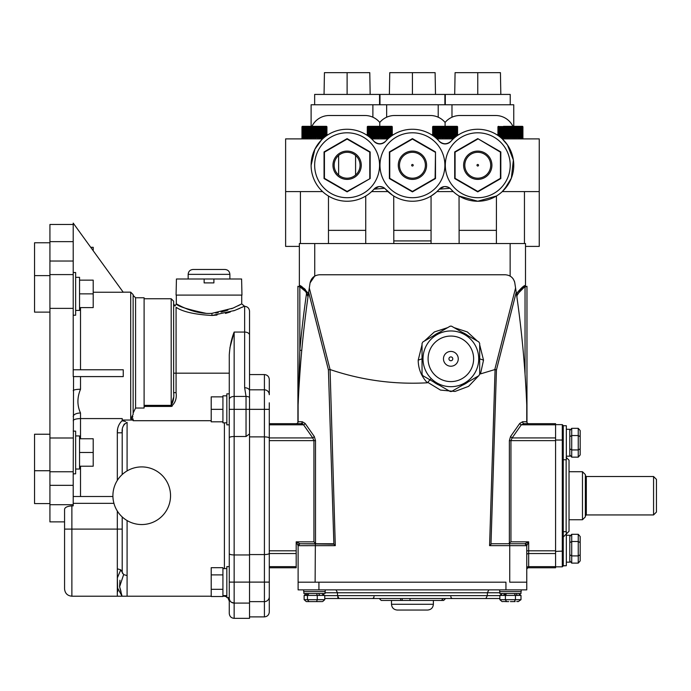 <?xml version="1.0" encoding="UTF-8"?>
<svg xmlns="http://www.w3.org/2000/svg" width="691" height="691" viewBox="0 0 691 691"><rect width="100%" height="100%" fill="white"/><g stroke="black" fill="none" stroke-linecap="round" stroke-linejoin="round"><path stroke-width="1.04" d="M450.86 596.601A1.918 1.918 0 0 0 452.786 598.518M374.004 596.601A1.918 1.918 0 0 1 372.086 598.518L324.761 598.518L339.005 598.518L337.502 595.633L337.502 592.757L325.012 592.757M338.996 598.518L338.383 598.259M337.899 597.585L337.692 597.041M324.761 595.633L487.371 595.633L485.859 598.518L339.005 598.518M499.861 598.518L445.574 598.518L443.657 600.444L441.437 600.444L443.328 598.518M488.874 589.872L487.371 592.757L337.502 592.757L335.99 589.872M499.861 595.633L487.371 595.633L487.371 592.757L499.861 592.757M491.897 543.757L490.99 544.197L496.449 369.875L495.076 369.504L489.582 545.657L509.742 545.657L509.517 543.757L491.897 543.757L524.832 543.757L526.758 545.683L524.832 543.757L508.593 543.757L510.943 541.839L528.675 541.839L524.832 543.757A1.918 1.918 0 0 1 526.758 545.683L528.675 541.839L528.675 553.534A1.918 1.356 180 0 0 526.758 554.89L526.758 582.185L526.758 545.683L509.742 545.657L509.742 582.185L526.758 582.185L526.758 589.872L298.115 589.872L298.115 545.683A1.918 1.918 0 0 1 300.032 543.757L298.115 545.683L335.29 545.657L330.073 369.547C361.557 380.214 393.974 384.637 427.332 382.797L430.528 379.247M505.942 589.872L505.942 582.185L298.115 582.185L298.115 561.628M427.228 610.049L397.256 610.049L427.228 610.049M400.866 600.444L400.435 598.518L379.29 598.518L381.216 600.444L402.179 600.444L402.179 598.518M433.378 600.444L433.378 604.279L391.495 604.279L391.495 600.444L411.542 600.444M409.806 598.518L410.238 600.444L441.437 600.444M437.852 600.444L443.657 600.444M445.47 598.518L443.579 600.444M566.145 457.295L569.03 460.18L569.03 531.267L563.26 537.037M555.581 424.637L562.301 424.637L563.26 425.596L563.26 565.851L566.335 565.713L566.335 531.707L563.26 531.707M563.26 459.74L566.335 459.74L566.335 425.734L563.26 425.734L563.26 440.374L562.301 440.037L562.301 424.637M555.581 566.819L562.301 566.819L563.26 565.851M555.581 551.409L563.26 551.081L563.26 565.713L566.335 565.713M555.581 440.037L562.301 440.037L562.301 566.819M450.86 330.963A27.856 27.856 0 0 0 423.004 358.828A27.856 27.856 0 0 0 450.86 386.684A27.856 27.856 0 0 0 478.725 358.828A27.856 27.856 0 0 0 450.86 330.963M451.543 391.486A32.667 32.667 0 0 1 450.86 391.486A32.667 32.667 0 0 1 450.187 391.486L422.918 375.74A32.667 32.667 0 0 1 422.037 374.194L422.037 343.453A32.667 32.667 0 0 1 422.918 341.907L450.187 326.169A32.667 32.667 0 0 1 451.543 326.169L478.803 341.907A32.667 32.667 0 0 1 479.684 343.453L479.684 374.194A32.667 32.667 0 0 1 478.803 375.74L451.543 391.486L478.803 375.74M450.86 381.596A22.768 22.768 0 0 1 428.092 358.828A22.768 22.768 0 0 1 450.86 336.059A22.768 22.768 0 0 1 473.629 358.828A22.768 22.768 0 0 1 450.86 381.596A22.768 22.768 0 0 1 428.092 358.828A22.768 22.768 0 0 1 450.86 336.059A22.768 22.768 0 0 0 428.092 358.828A22.768 22.768 0 0 0 450.86 381.596M450.86 360.745A1.918 1.918 0 0 0 452.786 358.828A1.918 1.918 0 0 0 450.86 356.901A1.918 1.918 0 0 0 448.943 358.828A1.918 1.918 0 0 0 450.86 360.745M479.684 374.194L479.684 343.453M478.803 341.907L451.543 326.169M569.799 535.257L566.335 535.257L569.799 535.257L569.799 562.163L566.335 562.163L569.799 562.163M569.799 542.616L571.716 541.511L578.246 541.511L580.172 542.616L580.172 554.804L578.246 555.909L578.246 534.298L571.716 534.298L569.799 536.518M569.799 554.804L571.716 555.909L571.716 563.122L569.799 560.902M580.172 554.804L580.172 560.902L578.246 563.122L571.716 563.122M578.246 563.122L578.246 555.909L571.716 555.909L571.716 534.298M578.246 534.298L580.172 536.518L580.172 542.616M580.172 558.483L580.172 538.937M580.172 432.462L580.172 432.963M566.335 429.292L569.799 429.292L569.799 456.19L566.335 456.19M569.799 436.652L571.716 435.537L578.246 435.537L580.172 436.652L580.172 448.83L580.172 436.652L580.172 448.83L578.246 449.936L578.246 428.325L571.716 428.325L569.799 430.545M569.799 448.83L571.716 449.936L571.716 457.148L569.799 454.928M580.172 454.928L580.172 448.83L580.172 454.928L578.246 457.148L571.716 457.148M578.246 457.148L578.246 449.936L571.716 449.936L571.716 428.325M578.246 428.325L580.172 430.545L580.172 436.652M580.172 452.519L580.172 453.02L580.172 452.519M311.088 601.593L308.488 601.593L311.088 601.593L308.963 601.593L307.46 599.676L317.264 599.676L316.599 601.593L307.003 601.593M314.422 601.593L321.885 601.593M308.963 601.593L306.294 601.593L304.126 599.676L304.126 595.443L306.294 593.526M320.399 601.593L317.8 601.593L320.399 601.593M303.876 591.6L303.876 593.526L325.012 593.526L325.012 591.6M303.686 589.872L303.686 591.6L325.202 591.6L325.202 589.872M322.386 595.443L323.958 595.443A1.918 1.831 90 0 0 322.127 593.526M321.531 593.526A1.918 1.417 90 0 1 322.947 595.443L304.126 595.443M318.015 593.526A1.918 1.417 90 0 1 319.432 595.443M316.599 593.526L317.264 595.443L317.264 599.676L324.761 599.676L322.593 601.593M308.963 593.526L307.46 595.443L307.46 599.676L304.126 599.676M308.333 593.526A1.918 1.831 90 0 0 306.502 595.443M306.761 593.526A1.918 1.831 90 0 0 304.93 595.443M306.294 601.593L306.752 601.593M324.761 599.676L324.761 595.443L322.947 595.443M518.302 601.593L516.747 601.498M515.123 601.593L512.152 601.593L514.337 601.593L515.443 599.676L505.406 599.676L505.406 595.443L503.799 595.443A1.918 1.667 -90 0 1 505.467 593.526A1.918 1.667 -90 0 0 503.799 595.443L499.861 595.443L499.861 599.676L505.406 599.676L506.512 601.593L505.726 601.593L508.697 601.593L503.091 601.507M502.547 601.593L502.072 601.593L502.547 601.593M517.326 601.481L517.758 601.507M514.337 601.593L510.424 601.585M499.861 591.6L499.861 593.526L520.997 593.526L520.997 591.6M499.662 589.872L499.662 591.6L521.187 591.6L521.187 589.872M501.2 595.443A1.918 1.667 -90 0 1 502.858 593.526M499.861 595.443L502.072 593.526M518.25 601.593L520.997 599.676L515.443 599.676L515.443 595.443L514.337 593.526M518.777 593.526L520.997 595.443L505.406 595.443L506.512 593.526M517.049 595.443A1.918 1.667 -90 0 0 515.382 593.526M519.649 595.443A1.918 1.667 -90 0 0 517.991 593.526M520.997 599.676L520.997 595.443M508.697 601.593L505.726 601.593M499.861 599.676L502.072 601.593M505.138 593.906L505.138 595.443L505.138 593.906L505.847 593.906M653.565 476.514L656.45 479.39L656.45 512.057L653.565 514.942L653.565 476.514L586.322 476.514L586.322 514.942L585.355 515.901M582.478 471.711L585.355 474.587L585.355 516.859L582.478 519.744L582.478 471.711L569.03 471.711M303.669 137.863L303.755 126.522M304.135 137.863L304.213 126.522M307.175 137.863L307.193 126.522M307.901 137.863L307.91 126.522L307.754 137.863M309.447 137.863L309.421 126.522L309.283 135.946M512.929 126.341A19.21 19.21 0 0 0 495.637 115.509L459.886 115.509A19.21 19.21 0 0 0 445.099 122.454A19.21 19.21 0 0 0 430.312 115.509L394.561 115.509A19.21 19.21 0 0 0 379.774 122.454L379.774 126.341L379.774 122.454A19.21 19.21 0 0 0 364.986 115.509L329.227 115.509A19.21 19.21 0 0 0 311.943 126.341M322.196 139.271L321.695 139.763M321.436 140.023L314.871 149.247L311.114 165.244A35.992 35.992 0 0 0 374.021 189.144A7.687 7.687 0 0 1 385.518 189.144A35.992 35.992 0 0 0 439.346 189.144L438.681 189.87M385.716 141.137L385.518 141.353A7.687 7.687 0 0 1 374.021 141.353L374.367 141.707L374.021 141.353C370.894 138.105 370.894 138.105 374.021 141.353C370.894 138.105 370.894 138.105 374.021 141.353A35.992 35.992 0 0 0 311.114 165.244M444.08 186.63L439.346 189.144A7.687 7.687 0 0 1 450.843 189.144A35.992 35.992 0 0 0 502.702 191.2A35.992 35.992 0 0 0 502.702 139.297A35.992 35.992 0 0 0 450.843 141.353A7.687 7.687 0 0 1 439.346 141.353A35.992 35.992 0 0 0 385.518 141.353C381.682 144.531 377.856 144.531 374.021 141.353L373.831 141.137M320.391 141.137L319.881 141.707M315.692 147.684L318.776 143.054M319.207 142.51L322.023 139.435M387.245 190.958L386.476 190.18M392.54 195.242L385.518 189.144L387.919 191.597L371.62 191.597M372.285 190.966L371.818 191.416M380.776 186.622L379.774 186.561M378.754 186.63L374.021 189.144L384.654 188.306M379.981 165.244A32.451 32.451 0 0 0 412.432 197.704A32.451 32.451 0 0 0 444.892 165.244A32.451 32.451 0 0 0 412.432 132.793A32.451 32.451 0 0 0 379.981 165.244M412.432 151.096A14.157 14.157 0 0 0 398.284 165.244A14.157 14.157 0 0 0 412.432 179.401A14.157 14.157 0 0 0 426.589 165.244A14.157 14.157 0 0 0 412.432 151.096M412.432 164.467A0.777 0.777 0 0 0 411.655 165.244A0.777 0.777 0 0 0 412.432 166.03A0.777 0.777 0 0 0 413.209 165.244A0.777 0.777 0 0 0 412.432 164.467M452.57 190.958L451.802 190.18M450.843 189.144L453.244 191.597L436.945 191.597M446.101 186.622L445.099 186.561M450.264 188.557L449.582 188.004M448.476 187.339L445.194 186.561M459.04 195.985L459.126 243.543M384.939 188.557L384.256 188.004M383.142 187.339L379.869 186.561M392.782 195.406L393.395 195.795M393.715 195.985L393.801 243.543M433.611 335.74A28.823 28.823 0 0 1 439.493 332.345M433.611 381.916L439.493 385.31A28.823 28.823 0 0 1 433.611 381.916M462.236 332.345A28.823 28.823 0 0 1 468.109 335.74L462.236 332.345M322.593 138.891L285.625 138.891L285.625 246.402L299.358 246.402M320.883 189.904L322.593 191.597L285.625 191.597M311.114 126.341L311.114 104.773L513.75 104.773L513.75 126.341M431.063 240.917L393.801 240.917M525.505 246.402L539.248 246.402L539.248 191.597L502.279 191.597L503.713 190.189M379.981 104.773L379.981 94.425L444.892 94.425L444.892 104.773M445.099 122.454L445.099 126.341M522.033 137.863L522.033 126.919L521.515 126.522L521.61 137.863L521.515 126.522M520.15 126.522L520.323 137.863L520.15 126.522L519.597 126.522L519.649 137.863L519.597 126.522M519.036 126.919L519.166 137.863L518.993 126.522L518.354 126.522L518.388 137.863L518.354 126.522M518.388 126.919L517.68 126.522L517.835 137.863L517.697 126.919L516.963 126.522L516.972 137.863L517.118 126.919M445.306 104.773L445.306 94.425L510.217 94.425L510.217 104.773M314.655 104.773L314.655 94.425L379.558 94.425L379.558 104.773M301.958 138.891L301.958 126.919A0.579 0.579 0 0 1 302.528 126.341L326.359 126.341A0.579 0.579 0 0 1 326.929 126.919L326.852 135.496M304.722 126.522L305.102 137.863L305.275 126.522M305.828 137.863L305.871 126.522M308.661 137.863L308.652 126.522M310.25 137.863L310.224 126.522L310.086 137.863M311.088 137.863L311.045 126.522L310.915 137.863M311.935 137.863L311.874 126.522L311.762 137.863M313.584 126.522L313.489 137.863M314.535 137.863L314.44 126.522L314.353 137.863M315.398 137.863L315.303 126.522M316.158 126.522L316.098 137.863M317.126 137.863L317.005 126.522M317.972 137.863L317.843 126.522M319.605 137.863L319.458 126.522L319.441 137.863M320.382 137.863L320.235 126.522L320.227 137.863M321.134 137.863L320.978 126.522L320.987 137.863M322.542 137.863L322.377 126.522L323.181 126.919L323.06 137.863M325.703 126.919L326.057 136.049M302.01 137.863L302.174 126.522L302.036 137.863M302.295 126.522L302.131 137.863L302.036 126.919M302.468 126.522L302.347 137.863M302.71 126.522L302.589 137.863M303.004 126.522L302.9 137.863M303.358 126.522L303.254 137.863M306.346 137.863L306.51 126.522L306.484 137.863M312.79 137.863L312.729 126.522M318.793 137.863L318.663 126.522M321.712 137.863L321.695 126.522M322.403 137.863L322.377 126.522M323.664 137.863L323.613 126.522M323.785 137.837L324.165 126.522L324.234 137.457M324.753 137.043L324.675 126.522L324.848 136.965M325.219 136.68L325.133 126.522L325.306 136.611M325.634 136.36L325.53 126.522M326.29 135.885L326.178 126.522L326.351 135.842M326.541 135.712L326.411 126.522M326.731 135.583L326.593 126.522M326.921 126.919L326.929 135.445L326.929 126.919M504.266 189.593L511.366 178.14L513.378 160.053L507.444 144.894L502.279 138.891L539.248 138.891L539.248 191.597M445.306 165.244A32.451 32.451 0 0 0 477.757 197.704A32.451 32.451 0 0 0 510.217 165.244A32.451 32.451 0 0 0 477.757 132.793A32.451 32.451 0 0 0 445.306 165.244M477.757 151.096A14.157 14.157 0 0 0 463.609 165.244A14.157 14.157 0 0 0 477.757 179.401A14.157 14.157 0 0 0 491.914 165.244A14.157 14.157 0 0 0 477.757 151.096M477.757 164.467A0.777 0.777 0 0 0 476.98 165.244A0.777 0.777 0 0 0 477.757 166.03A0.777 0.777 0 0 0 478.543 165.244A0.777 0.777 0 0 0 477.757 164.467M314.655 165.244A32.451 32.451 0 0 0 347.107 197.704A32.451 32.451 0 0 0 379.558 165.244A32.451 32.451 0 0 0 347.107 132.793A32.451 32.451 0 0 0 314.655 165.244M347.107 151.096A14.157 14.157 0 0 0 332.958 165.244A14.157 14.157 0 0 0 347.107 179.401A14.157 14.157 0 0 0 361.263 165.244A14.157 14.157 0 0 0 347.107 151.096M347.107 178.2A12.948 12.948 0 0 1 334.159 165.244A12.948 12.948 0 0 1 347.107 152.296A12.948 12.948 0 0 1 360.054 165.244A12.948 12.948 0 0 1 347.107 178.2M367.284 126.919L367.284 135.445L367.284 126.919A0.579 0.579 0 0 1 367.862 126.341L391.685 126.341A0.579 0.579 0 0 1 392.263 126.919L392.263 135.436M367.439 126.522L367.491 135.583M367.802 126.522L367.923 135.885M368.329 126.522L368.588 136.36L368.588 126.919L369.538 126.522L369.469 137.043M370.048 126.522L369.987 137.457M370.601 126.522L370.549 137.863M371.197 126.522L371.162 137.863M371.844 126.522L371.81 137.863M372.518 126.522L372.501 137.863M373.08 137.863L373.235 126.522L373.226 137.863M373.831 137.863L373.978 126.522L373.986 137.863M374.608 137.863L374.755 126.522L374.772 137.863M375.42 137.863L375.55 126.522M376.241 137.863L376.37 126.522M377.087 137.863L377.208 126.522M377.942 137.863L378.055 126.522L378.115 137.863M378.815 137.863L378.91 126.522M379.774 137.863L379.687 126.919L379.86 135.946M380.732 137.863L380.629 126.522M381.423 137.863L381.484 126.522M382.278 137.863L382.339 126.522L382.451 137.863M383.134 137.863L383.168 126.522L383.298 137.863M383.963 137.863L383.989 126.522L384.127 137.863M384.775 137.863L384.792 126.522L384.93 137.863M385.708 137.863L385.561 126.522M386.312 137.863L386.312 126.522L386.459 137.863M387.038 137.863L387.02 126.522M387.729 137.863L387.703 126.522M387.867 137.863L387.867 126.919L388.342 126.522L388.385 137.863M388.99 137.863L388.938 126.522M389.56 137.457L389.491 126.522L389.664 137.371M389.664 126.919L390.173 126.919L390.078 137.043M390.545 136.68L390.458 126.522L390.631 136.611L390.458 126.522L391.037 126.919L391.037 136.308M391.313 136.101L391.21 126.522L391.382 136.049M391.624 135.885L391.503 126.522L391.676 135.842M391.866 135.712L391.745 126.522M392.056 135.583L391.918 126.522M392.099 126.522L392.186 135.496M432.67 126.919L432.67 135.479L432.618 126.919A0.579 0.579 0 0 1 433.188 126.341L457.01 126.341A0.579 0.579 0 0 1 457.589 126.919L457.572 135.445L457.425 126.522M432.825 126.522L432.687 135.496M432.782 135.557L432.946 126.522L432.816 135.583M433.127 126.522L432.998 135.712L432.998 126.919L433.248 135.885L433.654 126.522L433.551 136.101L433.551 126.919L434.414 126.522L434.328 136.68M434.872 126.522L434.794 137.043L434.794 126.919L435.373 126.522L435.313 137.457M435.926 126.522L435.874 137.863M436.531 126.522L436.487 137.863M437.17 126.522L437.135 137.863M437.844 126.522L437.826 137.863M438.405 137.863L438.56 126.522L438.552 137.863M439.312 137.863L439.303 126.522M439.942 137.863L440.081 126.522M440.746 137.863L440.875 126.522M441.575 126.919L441.739 137.863L441.575 126.919L440.91 126.919M442.413 137.863L442.534 126.522L442.585 137.863M443.277 137.863L443.38 126.522L443.449 137.863M444.313 137.863L444.235 126.522M445.013 126.919L445.185 137.863L445.013 126.919L444.313 126.919M445.885 137.863L445.963 126.522L446.058 137.863M446.749 137.863L446.818 126.522L446.922 137.863M447.613 137.863L447.664 126.522L447.777 137.863M448.459 126.919L448.623 137.863L448.459 126.919L447.777 126.919M449.452 137.863L449.314 126.522M450.1 137.863L450.117 126.522M450.886 137.863L450.886 126.522M451.646 137.863L451.638 126.522L451.793 137.863M452.372 137.863L452.346 126.522M453.063 137.863L453.028 126.522M453.192 137.863L453.192 126.919L453.667 126.522L453.711 137.863M453.832 137.863L454.263 126.522L454.324 137.863M454.885 137.457L454.816 126.522M454.989 126.919L455.499 126.919L455.404 137.043M455.87 136.68L455.784 126.522L456.362 126.919L456.362 136.308M456.647 136.101L456.535 126.522M456.95 135.885L456.829 126.522M457.192 135.712L457.071 126.522M457.589 126.919L457.382 135.583L457.235 126.919M432.609 135.436L432.765 126.522M503.463 126.341L522.336 126.341A0.579 0.579 0 0 1 522.914 126.919L522.906 137.863L522.854 126.919M498.513 126.341A0.579 0.579 0 0 0 497.935 126.919L497.943 135.445M498.151 126.522L498.012 135.496M498.289 135.678L498.09 126.522M498.453 126.522L498.574 135.885L498.988 126.522L498.876 136.101M499.334 126.522L499.239 136.36M499.74 126.522L499.653 136.68L499.653 126.919L500.198 126.522L500.12 137.043L500.12 126.919L500.699 126.522L500.638 137.457M501.26 126.522L501.2 137.863L501.087 126.919L500.638 126.919M501.856 126.522L501.813 137.863L501.683 126.919L501.2 126.919M502.495 126.522L502.461 137.863L502.331 126.919L501.813 126.919M503.169 126.522L503.152 137.863L503.013 126.919L502.461 126.919M503.73 126.919L503.877 137.863L503.73 126.919L503.152 126.919M504.482 126.919L504.637 137.863L504.482 126.919L503.877 126.919M505.423 137.863L505.406 126.522M506.071 126.919L506.235 137.863L506.071 126.919L505.423 126.919M506.9 126.919L507.064 137.863L506.9 126.919L506.235 126.919M507.747 126.919L507.911 137.863L507.747 126.919L507.064 126.919M508.602 126.919L508.775 137.863L508.602 126.919L507.911 126.919M509.466 126.919L509.638 137.863L509.466 126.919L508.775 126.919M510.338 126.919L510.511 137.863L510.338 126.919L509.638 126.919M511.21 126.919L511.383 137.863L511.21 126.919L510.511 126.919M512.074 126.919L512.247 137.863L512.074 126.919L511.383 126.919M512.938 126.919L513.111 137.863L512.938 126.919L512.247 126.919M513.784 126.919L513.949 137.863L513.784 126.919L513.111 126.919M514.614 126.919L514.778 137.863L514.614 126.919L513.949 126.919M515.426 137.863L515.443 126.522M516.212 137.863L516.22 126.522L516.367 135.946M520.729 126.919L520.824 137.863L520.323 126.919M521.195 137.863L521.109 126.522L521.282 137.863M522.275 137.863L522.163 126.522L522.327 137.863M522.526 137.863L522.396 126.522L522.56 137.863M522.707 137.863L522.577 126.522L522.742 137.863M302.528 126.341L307.478 126.341L302.528 126.341M508.706 137.863L508.706 126.522M500.699 126.522L500.526 137.371M500.198 126.522L500.025 136.965M499.239 126.919L499.567 136.611M498.876 126.919L499.161 136.308M498.988 126.522L498.816 136.049M498.695 126.522L498.522 135.842M507.859 137.863L507.859 135.946M509.561 137.863L509.561 135.946M512.99 137.863L512.99 135.946M514.648 137.863L514.648 126.522M513.828 137.863L513.828 126.522M511.288 137.863L511.288 126.522M510.424 135.946L510.424 126.522M522.336 126.341L517.386 126.341L522.336 126.341M441.696 137.863L441.696 126.522M435.313 126.919L435.762 126.919L435.762 137.837M435.373 126.522L435.2 137.371M434.328 126.919L434.699 136.965M434.242 126.919L434.242 136.611L434.414 126.522M434.008 136.438L434.008 126.919M433.913 136.36L433.913 126.919M434.008 126.522L433.836 136.308M433.654 126.522L433.49 136.049M433.361 126.522L433.197 135.842M432.816 126.919L432.963 135.678M457.001 135.842L457.192 126.919M456.19 136.438L456.19 126.919M455.956 136.611L455.956 126.919M448.502 137.863L448.502 126.522M445.099 137.863L445.099 126.522M454.436 137.837L454.436 126.919L454.885 126.919M452.51 137.863L452.51 126.919L453.063 126.919M437.135 126.919L437.688 126.919L437.688 137.863M436.487 126.919L437.006 126.919L437.006 137.863M435.874 126.919L436.358 126.919L436.358 137.863M369.469 126.919L369.875 137.371M369.365 126.919L369.365 136.965L369.538 126.522M369.089 136.74L369.089 126.919M369.003 136.68L369.003 126.919M369.089 126.522L368.908 136.611M368.683 126.522L368.51 136.308M367.923 126.919L368.156 136.049M368.035 126.522L367.862 135.842M367.491 126.919L367.629 135.678M367.457 126.919L367.457 135.557M392.246 126.919L392.246 135.445M392.082 135.557L392.039 126.522M390.959 126.919L390.959 136.36M379.687 135.946L379.774 126.522M389.111 137.837L389.111 126.919L389.56 126.919M388.506 137.863L388.506 126.919L388.99 126.919M387.185 137.863L387.185 126.919L387.729 126.919M371.81 126.919L372.363 126.919L372.363 137.863M371.162 126.919L371.68 126.919L371.68 137.863M370.549 126.919L371.032 126.919L371.032 137.863M369.987 126.919L370.428 126.919L370.428 137.837M369.78 178.338L369.78 152.158L347.107 139.064L324.433 152.158L324.433 178.338L347.107 191.433L370.16 178.554L370.16 151.934L347.107 138.623L324.053 151.934L324.053 178.554L347.107 191.873L370.16 178.554M347.107 191.433L347.107 191.873M347.107 139.064L347.107 138.623M477.757 139.064L455.084 152.158L455.084 178.338L477.757 191.433L500.439 178.338L500.439 152.158L477.757 138.623L454.704 151.934L454.704 178.554L477.757 191.873L500.82 178.554L500.82 151.934L477.757 138.623M477.757 191.433L477.757 191.873M436.073 192.392L431.063 196.037L431.063 243.543L431.063 230.362L393.801 230.362M496.483 195.985L477.766 201.236L459.126 196.045M496.397 230.362L459.126 230.362M508.74 183.564L502.279 191.597M502.279 138.891L507.652 145.205M496.397 243.543L496.432 196.019M365.738 230.362L328.475 230.362M304.135 126.919L304.55 137.863L304.653 126.919M302.9 126.919L303.185 137.863M302.589 126.919L302.831 137.863M302.347 126.919L302.537 137.863M326.757 135.557L326.852 126.919M325.988 126.919L325.988 136.101M324.338 137.371L324.753 126.919M314.44 135.946L314.44 126.522M326.359 126.341L321.41 126.341M323.181 137.863L323.181 126.919L323.664 126.919M321.851 137.863L321.851 126.919L322.403 126.919M306.484 126.919L307.029 126.919L307.029 137.863M305.223 126.919L305.707 126.919L305.707 137.863M303.669 126.919L304.04 137.863M303.254 126.919L303.582 137.863M302.157 126.919L302.304 137.863M324.053 94.425L324.433 72.659L369.78 72.659L370.16 94.425M347.107 72.659L347.107 94.425M454.704 94.425L455.084 72.659L500.439 72.659L500.82 94.425M477.757 72.659L477.757 94.425M389.379 94.425L389.759 72.659L435.114 72.659L435.494 94.425M412.432 72.659L412.432 94.425M338.633 155.449L338.633 175.039M355.58 175.039L355.58 155.449M526.758 569.695L526.758 568.011L526.758 569.695A1.918 1.918 0 0 1 528.675 567.777L555.581 567.777L555.581 566.655L528.675 566.655L528.675 567.777M496.449 369.875L516.22 292.31C521.688 329.711 525.195 367.292 526.758 405.064L526.758 421.752L522.586 421.752A1.918 1.572 -90 0 0 524.167 423.669L555.581 423.669L555.581 550.813L526.758 550.813L526.758 553.646M522.586 421.752L519.736 423.436L510.545 436.557L509.362 440.633L555.581 440.633M510.545 436.557L512.126 437.921L510.943 440.633L510.943 541.839M524.167 423.669L521.308 424.801L555.581 424.801M519.736 423.436A1.918 1.218 -145 0 0 521.308 424.801L512.126 437.921L555.581 437.921M526.965 422.616L526.965 286.273L524.391 287.275M528.675 423.669L527.354 423.333L526.758 421.752L527.354 423.333L528.675 423.669L527.803 423.462M516.946 297.346L516.946 295.463M525.851 286.644L526.965 286.273M519.071 543.757L509.466 543.757M516.281 292.708L516.471 294.064M308.385 294.15L308.592 292.708M298.426 398.025L298.287 401.013M298.391 398.724L298.65 393.576M299.117 385.198L300.093 370.488M300.421 366.066L300.559 364.261M302.554 288.536L303.677 289.425M297.907 286.273L299.825 286.972L297.907 286.273L297.907 422.616M516.22 292.31L514.804 282.904C513.603 277.894 510.442 275.182 505.311 274.768L319.562 274.768C314.422 275.182 311.261 277.894 310.069 282.904L308.454 293.649C303.591 287.836 300.568 285.124 299.358 285.53L300.43 287.257L305.767 291.637L307.927 296.474M514.968 283.975L516.419 293.649C521.247 287.853 524.279 285.141 525.505 285.53L525.505 243.543L299.358 243.543L299.358 285.53L301.311 287.732M308.739 291.697L308.298 294.72M490.99 544.197L489.582 545.657M479.684 344.766L483.527 360.141L480.487 373.9L495.076 369.504M462.236 385.31L468.109 381.916A28.823 28.823 0 0 1 462.236 385.31M479.684 373.866L480.487 373.9M428.04 382.52L440.487 390.087L454.972 391.452L468.576 386.355L478.587 375.869M427.332 382.797C421.32 376.319 418.271 368.761 418.202 360.141L422.037 344.766M424.317 341.104L434.397 331.93L447.647 327.638M454.082 327.638L467.323 331.93L477.403 341.104M313.014 277.341L314.733 276.063L310.069 282.904L308.652 292.31L328.424 369.892L329.797 369.521M328.424 369.892L333.874 544.197L335.29 545.657M332.958 543.757L300.032 543.757L296.189 541.839L298.115 545.683L300.032 543.757L333.874 544.197M315.346 543.757L315.122 582.185L298.115 582.185M297.285 423.333L296.189 423.669L297.51 423.333L298.115 421.752L302.278 421.752L305.137 423.436L314.319 436.557L315.502 440.633L315.502 543.411L316.271 543.757M296.189 567.777L269.291 567.777L296.189 567.777L296.189 541.839L313.93 541.839L313.93 440.633L312.747 437.921L303.556 424.801L300.706 423.669A1.918 1.572 90 0 0 302.278 421.752M269.291 423.669L302.77 423.669M269.291 424.801L303.556 424.801A1.918 1.218 145 0 0 305.137 423.436M315.502 440.633L269.291 440.633L269.291 437.921L312.747 437.921L314.319 436.557M296.189 550.813L269.291 550.813L269.291 553.534L296.189 553.534M313.93 541.839L315.502 543.411M298.115 421.752L298.115 405.064C299.669 367.292 303.185 329.711 308.652 292.31M301.647 351.46L301.216 356.349M301.077 357.929L300.689 362.663M300.689 362.723L299.635 376.984M299.548 378.322L298.927 388.351M298.719 392.117L298.512 396.245M298.305 400.616L299.825 350.259L301.742 350.432L301.233 356.115M306.623 292.872A1092.817 1092.817 0 0 0 299.825 350.259L299.825 286.972L300.455 287.266M308.1 295.929L307.927 297.346M300.948 359.458L300.835 360.901M300.62 363.552L300.568 364.183M300.024 371.413L299.877 373.39M299.859 373.753L299.756 375.135M299.756 375.153L299.713 375.869M307.305 294.081L307.633 294.772M307.927 296.543L307.927 296.983M300.075 285.858L302.77 287.413M303.98 288.311L305.405 289.598M298.115 554.89L298.115 553.439M298.115 568.011L298.115 569.695M526.758 568.011A1.918 1.356 180 0 1 528.675 566.655L528.675 553.534L555.581 553.534L555.581 566.655M555.581 553.534L555.581 550.813M517.619 293.96L516.747 295.981L517.619 293.96L523.985 287.491M523.89 287.542L523.225 287.922M524.244 287.352L525.505 285.53M511.858 277.341L513.24 278.948M514.501 281.574L514.76 282.671M511.945 277.428L510.139 276.063L510.139 243.543M376.794 187.157L375.092 188.142M442.119 187.157L440.426 188.142M439.346 189.144L449.979 188.306M435.114 152.158L412.432 139.064L389.759 152.158L389.759 178.338L412.432 191.433L435.114 178.338L435.494 151.934L412.432 138.623L389.379 151.934L389.379 178.554L412.432 191.873L435.494 178.554L435.494 151.934M412.432 139.064L412.432 138.623M412.432 191.433L412.432 191.873M385.518 141.353C388.644 138.105 388.644 138.105 385.518 141.353M451.042 141.137L450.843 141.353C453.97 138.105 453.97 138.105 450.843 141.353C447.017 144.531 443.181 144.531 439.346 141.353C436.22 138.105 436.22 138.105 439.346 141.353L439.156 141.137M521.973 126.919L521.973 137.863M144.108 405.375L171.195 405.375L173.51 397.584M173.64 392.652C174.184 397.403 173.372 401.644 171.195 405.375L171.195 298.754L173.64 301.198L173.64 392.652L176.075 392.652C176.887 398.508 175.264 403.103 171.195 406.429L172.163 406.204M243.992 306.398L234.664 310.466L212.059 315.476C194.94 314.543 182.951 311.84 176.075 307.365C174.616 305.681 174.616 305.681 176.075 307.365L177.172 307.875M201.34 312.885L195.277 311.65M186.518 308.739L183.331 307.383M181.051 306.312L176.68 304.075M206.264 313.377C187.304 309.309 177.328 306.148 176.352 303.893C176.991 303.988 191.58 313.446 209.019 313.446L211.852 313.369L233.048 308.108L241.556 303.971M240.097 304.748L237.911 305.863M234.318 307.547L231.563 308.722M227.883 310.104L223.936 311.339M223.055 311.572L221.068 312.064M218.226 312.634L215.713 313.014M204.139 278.991L204.139 282.895L213.899 282.895L213.899 278.991L241.6 278.991L241.962 295.092L176.075 295.092L176.438 278.991L213.899 278.991M209.019 269.473L224.998 269.473C227.97 269.766 229.593 271.39 229.878 274.353L188.159 274.353C188.444 271.39 190.068 269.766 193.039 269.473L209.019 269.473M229.274 597.594L229.274 613.461L229.274 582.107L229.274 597.594L226.829 597.594L226.829 566.62L229.274 566.62L229.274 354.837C229.861 346.329 231.485 338.737 234.154 332.06L229.904 347.806M211.213 574.895L211.213 596.532L222.925 596.532L222.925 567.682L211.213 567.682L211.213 574.895L222.925 574.895M249.529 433.922L246.039 436.505L246.039 396.435L244.649 387.737A4.88 2.997 -0 0 1 249.529 390.743L249.529 618.341L234.154 618.341C231.191 618.056 229.559 616.424 229.274 613.461M244.649 387.737L244.649 332.06L234.154 332.06L234.154 436.505L246.039 436.505M249.529 554.951L234.154 554.951L234.154 582.107L229.274 582.107L229.274 553.681C229.533 554.441 231.157 554.873 234.154 554.951L234.154 436.505C231.157 436.582 229.533 437.006 229.274 437.774M269.291 402.81L269.291 438.154C269.032 437.386 267.408 436.962 264.411 436.876L265.569 436.919M211.213 596.212L127.084 596.212L127.084 575.586L123.646 574.592L119.621 586.711L122.031 596.152L117.453 587.773M117.582 429.439L117.323 432.808C117.168 427.971 118.8 423.894 122.203 420.586L125.607 421.588M123.153 421.009L122.575 420.957M49.925 312.125L34.55 312.125L34.55 242.774L49.925 242.774M123.24 376.595L123.24 369.763L73.203 369.763L73.203 376.595L123.24 376.595M80.519 376.595L80.519 389.258C76.96 397.809 77.15 405.66 80.519 413.011A7.325 3.602 0 0 0 73.203 416.613M80.519 413.011L80.519 418.573L122.203 418.573L122.203 420.586M133.13 420.033L122.203 420.033M211.213 420.707L133.13 420.707L133.13 418.927L130.694 418.927L130.694 292.163L123.188 292.163M73.203 315.226L75.639 315.226L75.639 272.522L73.203 272.522L73.203 223.107L123.24 292.241L93.207 292.241M73.203 431.132L75.639 431.132L75.639 473.836L73.203 473.836L73.203 505.881L71.881 505.881L71.881 529.107L64.565 529.107L64.565 509.336C64.842 507.375 67.277 506.227 71.881 505.881M73.557 376.595L73.203 473.836M79.543 438.759L93.207 438.759L93.207 452.484L79.543 452.484L79.543 469.034L75.639 469.034M73.203 272.522L73.203 369.763M79.543 280.149L93.207 280.149L93.207 293.874L79.543 293.874L79.543 310.423L75.639 310.423M141.724 524.547A28.815 28.815 0 0 0 170.539 495.723A28.815 28.815 0 0 0 141.724 466.909A28.815 28.815 0 0 0 112.909 495.723A28.815 28.815 0 0 0 141.724 524.547A28.815 28.815 0 0 0 170.539 495.723A28.815 28.815 0 0 0 141.724 466.909A28.815 28.815 0 0 0 112.909 495.723A28.815 28.815 0 0 0 141.724 524.547M132.249 417.925L132.845 416.604M130.694 292.163L133.13 294.608L133.13 414.453L130.694 418.927M135.574 408.036L135.574 297.778L144.108 297.778L144.108 408.036L135.574 408.036L133.13 413.045M49.925 503.584L34.55 503.584L34.55 434.233L49.925 434.233M229.274 553.681L229.274 424.835L226.829 424.835L226.829 393.853L229.274 393.853M226.829 422.84L222.925 422.84L222.925 395.848L226.829 395.848M222.925 421.83L211.213 421.83L211.213 409.34L222.925 409.34M211.213 409.34L211.213 396.859L222.925 396.859M90.711 247.3L93.207 247.3L93.207 250.755M122.247 572.381L122.609 573.444M123.646 574.592L120.761 569.816L117.323 568.823L117.323 596.212L127.084 596.212M120.761 569.816L117.461 577.659M122.203 571.733L122.203 516.928M93.207 293.874L93.207 307.599L79.543 307.599M75.639 277.333L79.543 277.333L79.543 293.874M112.918 496.509L73.203 496.509M113.929 503.342L73.203 503.342M93.207 452.484L93.207 466.209L79.543 466.209M75.639 435.943L79.543 435.943L79.543 452.484M80.519 389.258A7.325 1.451 0 0 0 73.203 390.709M80.519 438.759L80.519 418.573C76.01 418.729 73.574 419.463 73.203 420.759M117.323 480.392L117.323 432.808L122.203 432.808L122.203 474.527L122.203 432.808C121.651 428.049 123.283 424.559 127.084 422.348L127.084 470.899M117.323 568.823L117.323 529.107L71.881 529.107L71.881 596.212C67.433 595.78 64.997 593.336 64.565 588.887L64.565 529.107M73.203 471.763L49.925 471.763L49.925 504.706L73.203 504.706L49.925 504.706L49.925 521.886L64.565 521.886M73.203 437.99L49.925 437.99L49.925 471.763M73.203 308.367L49.925 308.367L49.925 437.99M49.925 308.367L49.925 224.48L73.203 224.48M73.203 274.595L49.925 274.595M73.203 241.651L49.925 241.651M122.203 432.713L122.393 429.733M123.603 425.259L124.406 423.92M264.411 374.574C267.374 374.859 268.998 376.483 269.291 379.454L269.291 394.699A4.88 4.88 0 0 0 264.411 389.819L264.411 374.574L249.529 374.574L249.529 335.066A4.88 2.997 0 0 0 244.649 332.06L244.649 306.32C247.611 306.605 249.235 308.238 249.529 311.2L249.529 390.743M269.291 440.633L269.291 553.292C269.032 554.061 267.408 554.493 264.411 554.571L265.569 554.536M269.291 550.813L269.291 596.748A4.88 4.88 0 0 1 264.411 601.628L249.529 601.628L264.411 601.628L264.411 554.571L249.529 554.571M265.379 601.533L264.411 601.628L264.411 616.882C267.374 616.588 268.998 614.964 269.291 612.001L269.291 596.748M269.291 409.34L264.411 409.34L264.411 389.819L265.379 389.923M264.411 389.819L249.529 389.819M264.411 554.571L264.411 436.876L249.529 436.876M269.291 582.107L234.154 582.107L234.154 603.088A4.88 4.88 0 0 1 233.187 602.993M232.262 602.707A4.88 4.88 0 0 1 231.416 602.25L234.154 603.088A4.88 4.88 0 0 1 229.274 598.207A4.88 4.88 0 0 0 234.154 603.088L249.529 603.088L234.154 603.088L234.154 618.341M264.411 436.876L264.411 409.34L229.274 409.34L229.274 354.837M211.213 589.319L222.925 589.319M211.852 313.369L212.059 315.476L217.017 315.036M225.465 313.403L230.31 311.995M233.618 310.855L239.82 308.341M242.23 307.245L242.774 306.985M318.922 589.872L318.922 582.185M566.145 531.707L566.145 459.74M450.86 351.425A7.394 7.394 0 0 0 443.467 358.828A7.394 7.394 0 0 0 450.86 366.221A7.394 7.394 0 0 0 458.263 358.828A7.394 7.394 0 0 0 450.86 351.425M328.044 134.719L326.929 134.719M367.284 134.719L366.178 134.719M412.432 178.2A12.948 12.948 0 0 1 399.484 165.244A12.948 12.948 0 0 1 412.432 152.296A12.948 12.948 0 0 1 425.388 165.244A12.948 12.948 0 0 1 412.432 178.2M393.369 134.719L392.246 134.719M432.618 134.719L431.504 134.719M458.694 134.719L457.572 134.719M497.943 134.719L496.829 134.719M306.346 126.919L305.828 126.919M307.754 126.919L307.175 126.919M308.506 126.919L307.901 126.919M309.283 126.919L308.661 126.919M310.086 126.919L309.447 126.919M310.915 126.919L310.25 126.919M311.762 126.919L311.088 126.919M312.617 126.919L311.935 126.919M313.489 126.919L312.79 126.919M314.353 126.919L313.662 126.919M315.226 126.919L314.535 126.919M316.098 126.919L315.398 126.919M316.953 126.919L316.271 126.919M317.8 126.919L317.126 126.919M318.637 126.919L317.972 126.919M319.441 126.919L318.793 126.919M320.227 126.919L319.605 126.919M320.987 126.919L320.382 126.919M321.712 126.919L321.134 126.919M477.757 178.2A12.948 12.948 0 0 1 464.81 165.244A12.948 12.948 0 0 1 477.757 152.296A12.948 12.948 0 0 1 490.714 165.244A12.948 12.948 0 0 1 477.757 178.2M373.08 126.919L372.501 126.919M373.831 126.919L373.226 126.919M374.608 126.919L373.986 126.919M375.42 126.919L374.772 126.919M376.241 126.919L375.584 126.919M377.087 126.919L376.414 126.919M377.942 126.919L377.26 126.919M378.815 126.919L378.115 126.919M379.687 126.919L378.988 126.919M380.551 126.919L379.86 126.919M381.423 126.919L380.732 126.919M382.278 126.919L381.596 126.919M383.134 126.919L382.451 126.919M383.963 126.919L383.298 126.919M384.775 126.919L384.127 126.919M385.561 126.919L384.93 126.919M386.312 126.919L385.708 126.919M387.038 126.919L386.459 126.919M438.405 126.919L437.826 126.919M439.156 126.919L438.552 126.919M439.942 126.919L439.312 126.919M440.746 126.919L440.098 126.919M442.413 126.919L441.739 126.919M443.277 126.919L442.585 126.919M444.14 126.919L443.449 126.919M445.885 126.919L445.185 126.919M446.749 126.919L446.058 126.919M447.613 126.919L446.922 126.919M449.288 126.919L448.623 126.919M450.1 126.919L449.452 126.919M450.886 126.919L450.256 126.919M451.646 126.919L451.042 126.919M452.372 126.919L451.793 126.919M505.268 126.919L504.637 126.919M515.426 126.919L514.778 126.919M516.212 126.919L515.581 126.919M516.972 126.919L516.367 126.919M519.649 126.919L519.166 126.919M522.914 126.919L522.914 138.891M451.983 117.211L451.983 104.773M386.649 117.211L386.649 104.773M372.89 117.211L372.89 104.773M438.215 117.211L438.215 104.773M525.039 286.972L525.039 374.133M515.581 287.983L494.799 369.53M418.202 360.141L422.046 358.828M479.684 358.828L483.527 360.141M309.292 287.983L330.073 369.547M296.189 566.655L269.291 566.655M509.362 543.411L509.362 440.633M314.733 276.063L314.733 243.543M226.829 596.869L224.394 596.212L224.394 595.599M224.394 568.607L224.394 422.84M127.084 520.548L127.084 575.586M80.519 307.599L80.519 369.763M171.195 405.375L171.195 406.429L144.108 406.429M122.203 529.107L117.323 529.107L117.323 511.055M80.519 466.209L80.519 496.509M73.203 485.332L49.925 485.332M73.203 261.025L49.925 261.025M229.274 399.441A4.88 2.997 180 0 1 234.154 396.435L246.039 396.435A4.88 2.997 -0 0 1 249.529 397.334M176.075 307.365L176.075 373.183L229.274 373.183M173.64 373.183L176.075 373.183L176.075 392.652M433.378 604.279C433.032 607.786 431.115 609.704 427.617 610.049M391.495 604.279C391.832 607.786 393.758 609.704 397.256 610.049M586.322 476.514L585.355 475.546M653.565 514.942L586.322 514.942M569.03 519.744L582.478 519.744M328.475 196.037L328.475 243.543M524.452 191.597L524.452 243.543M300.412 191.597L300.412 243.543M514.804 282.904L514.337 281.082M298.607 394.414L298.65 393.499M299.004 387.107L299.056 386.131M299.203 383.704L299.238 383.168M301.457 287.81L300.974 287.542M303.392 289.175L302.114 288.225M303.928 289.641L305.241 290.997M305.767 291.637L306.744 293.062M298.115 405.064L298.339 399.942M298.961 387.815L300.015 371.49M516.747 295.981C520.409 289.97 522.966 287.067 524.417 287.266M365.738 196.037L365.738 243.543M387.919 138.891L371.62 138.891M453.244 138.891L436.945 138.891M171.195 298.754L144.108 298.754M173.64 303.876L174.978 306.061L176.317 303.876L176.317 295.092M241.72 295.092L241.72 303.876L244.649 306.32M229.878 274.353L229.878 278.991M222.925 595.599L226.829 595.599M226.829 597.594L227.797 597.594L229.274 601.092M224.394 596.212L222.925 596.212M135.574 297.778L133.13 295.342M34.55 470.735L49.925 470.735M34.55 275.623L49.925 275.623M120.994 591.41L119.621 586.711L119.94 580.241M117.323 576.622L117.712 591.738M117.323 596.212L71.881 596.212M264.411 616.882L249.529 616.882M222.925 568.607L226.829 568.607M188.159 274.353L188.159 278.991"/></g></svg>
